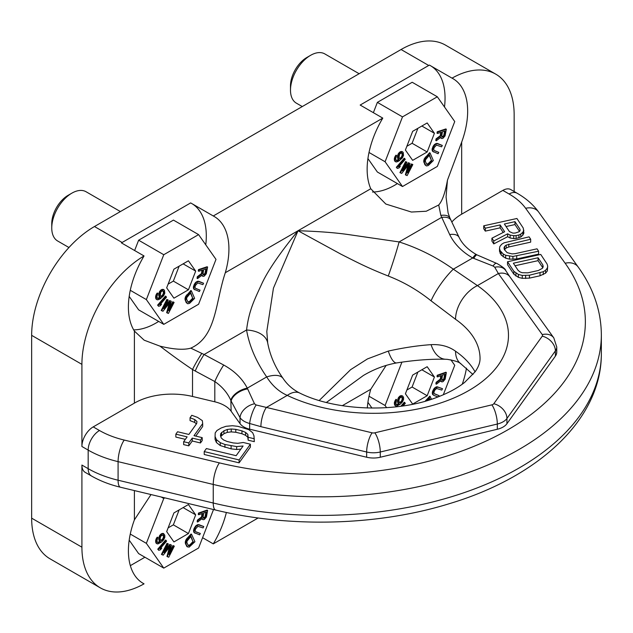 <?xml version="1.0" encoding="UTF-8"?>
<svg xmlns="http://www.w3.org/2000/svg" width="633" height="633" viewBox="0 0 633 633"><rect width="100%" height="100%" fill="white"/><g stroke="black" fill="none" stroke-linecap="round" stroke-linejoin="round"><path stroke-width="0.95" d="M514.154 191.522L514.154 114.81A88.849 51.297 120 0 0 495.75 74.14A88.849 51.297 120 0 0 452.025 78.144L429.403 65.08A88.849 51.297 -60 0 0 428.707 65.476L360.169 105.054L382.783 118.11L213.281 215.972A71.078 41.034 -60 0 1 214.199 216.478A71.078 41.034 -60 0 1 225.301 272.736C215.228 302.716 216.605 336.669 190.786 348.134C183.95 350.12 173.695 349.456 160.022 346.156L144.15 340.182L134.394 331.067A71.078 41.034 -60 0 1 144.039 255.954A88.849 51.297 120 0 0 81.91 364.363L81.91 446.487A15.991 9.234 -60 0 1 93.217 426.895L99.484 430.511A76.411 44.112 0 0 0 124.218 440.062L219.382 462.865A264.554 152.743 0 0 0 507.872 429.799A264.554 152.743 0 0 0 565.15 263.241L525.651 208.304A76.411 44.112 0 0 0 509.106 194.014L502.847 190.398A15.991 9.234 -60 0 1 510.839 189.607L517.106 193.223A15.991 9.234 -60 0 0 509.106 194.014M428.707 65.476L401.069 49.516L94.475 226.527L122.122 242.486L190.66 202.916L213.281 215.972M372.513 192.028A71.078 41.034 120 0 0 397.405 183.586M444.501 106.985A71.078 41.034 120 0 0 431.215 66.133M367.923 158.574L377.371 172.018L402.501 186.521L437.324 166.424L454.739 121.544L437.324 96.778L412.194 82.266L377.371 102.372L373.375 112.674M133.658 329.864A71.078 41.034 120 0 0 158.669 321.422M205.757 244.813A71.078 41.034 120 0 0 192.487 203.968M122.122 242.486A88.849 51.297 120 0 0 121.425 242.89L144.039 255.954M198.588 234.614L163.765 254.719L146.358 299.591L163.765 324.357L198.588 304.251L215.995 259.38L198.588 234.614L173.458 220.102L138.635 240.208L134.631 250.518M129.187 296.402L138.635 309.853L163.765 324.357M367.923 402.327L371.975 408.095M144.917 557.23L130.343 565.649M129.187 540.155L138.635 553.606L163.765 568.11L198.588 548.004L213.511 509.533M401.069 49.516A88.849 51.297 -60 0 1 445.49 45.117L495.75 74.14M81.91 446.487L88.177 450.103A92.402 53.346 0 0 0 118.086 461.647L213.25 484.451A280.554 161.977 0 0 0 601.35 334.849L601.35 353.428C601.761 418.888 539.007 476.839 449.47 503.646C377.996 525.794 290.262 528.175 215.655 510.048L120.492 487.244C109.77 484.68 100.101 480.93 91.484 475.992L85.226 472.376A15.991 9.234 -60 0 1 81.91 465.057L81.91 547.181A88.849 51.297 120 0 0 100.315 587.851L50.054 558.836A88.849 51.297 -60 0 1 31.65 518.158L31.65 335.348A88.849 51.297 -60 0 1 94.475 226.527M452.025 78.144A71.078 41.034 -60 0 1 452.943 78.642A71.078 41.034 -60 0 1 461.671 142.116L447.444 180.215C445.236 192.669 442.332 200.93 438.716 204.989L426.246 211.24L411.41 212.039L385.821 204.04L370.764 188.753A71.078 41.034 -60 0 1 382.783 118.11M506.938 423.706L506.938 418.484L555.394 350.904A17.771 10.263 0 0 0 556.747 346.979L556.747 352.201A17.771 10.263 0 0 1 555.394 356.126L506.938 423.706A17.771 10.263 180 0 1 497.316 429.261L380.267 457.24A17.771 10.263 180 0 1 366.657 457.232L249.639 429.19A17.771 10.263 180 0 1 240.034 423.643L231.14 411.244A30.21 17.439 0 0 0 214.809 401.805L192.519 396.464A53.307 30.78 0 0 0 134.394 403.126L93.217 426.895M451.812 222.033A53.307 30.78 180 0 1 461.671 214.176L502.847 190.398M190.786 348.134L204.111 354.512L223.702 365.027C234.487 370.962 242.344 378.661 247.289 388.132L254.49 403.783L256.151 404.97L372.109 432.822A3.553 2.049 0 0 0 374.831 432.822L491.881 404.851A3.553 2.049 0 0 0 493.803 403.735L542.259 336.155A3.553 2.049 0 0 0 542.259 334.588L498.361 273.527L494.753 267.221L493.083 266.026L472.732 257.971C462.019 251.831 454.344 244.029 449.691 234.558L440.845 215.418A14.219 7.09 -24.4 0 1 449.944 218.053L448.109 213.02L446.059 197.013L447.444 180.215M506.052 226.535L514.969 224.565L519.479 231.361M515.04 265.741L538.082 260.654L542.766 267.727M500.141 227.84L500.141 224.937L504.636 231.725L491.92 238.198L491.92 241.094L493.772 243.895L507.634 236.71L510.111 237.992L513.727 238.57L516.109 238.499L520.785 237.011L522.818 235.183L523.879 233.118L523.262 228.07L516.916 218.488L483.723 225.815L483.723 228.719L485.305 231.116L500.141 227.84L503.195 232.453M499.508 248.421L499.508 251.325L501.186 255.067L505.688 258.193L509.565 259.166L516.718 258.96L538.612 254.126L538.612 251.222L537.021 248.824L515.127 253.667L512.042 253.888L507.183 252.67L504.366 249.631L504.01 247.883L504.628 246.372L506.218 245.106L530.676 239.242L529.085 236.853L503.923 242.866L501.629 244.291L499.864 246.514L499.508 248.421L500.125 250.573L503.211 254.007L505.688 255.297L512.92 256.444L538.612 251.222M504.438 249.742L506.218 248.009L508.782 246.981L530.676 242.146L530.676 239.242M507.531 261.753L507.531 264.649L513.885 274.231L518.387 277.357L522.272 278.33L529.417 278.124L540.012 275.782L545.575 273.179L547.339 270.964L547.695 266.153L547.078 264.001L540.724 254.419L507.531 261.753L513.885 271.335L518.387 274.453L522.272 275.426L529.417 275.22L543.28 271.707L545.575 270.283L547.339 268.06L547.695 266.153M220.751 436.477L223.947 433.692L227.302 432.371L231.251 431.896L235.792 432.268L241.948 433.74L245.612 435.33L247.827 437.276L248.144 440.188L254.3 441.66L253.983 435.844L252.638 432.687L248.809 429.649L237.961 426.341L232.398 425.724L225.965 426.31L221.146 427.995L216.929 430.527L215.188 432.948L215.07 436.461L216.415 439.619L220.244 442.665L224.937 444.493L236.655 446.589L243.088 445.996L236.149 455.681L206.39 448.56L204.222 451.59L239.108 459.93L250.391 444.2L243.207 442.483L237.802 443.314L233.261 442.942L227.105 441.47L223.441 439.88L221.226 437.933L220.474 435.631L220.751 433.573L223.947 430.788L227.302 429.467L231.251 428.992L235.792 429.372L241.948 430.844L245.612 432.426L247.827 434.373L248.144 437.284L254.3 438.756M215.07 436.461L215.07 439.365L216.415 442.522L220.244 445.561L231.092 448.868L236.655 449.485L240.864 449.106M204.222 451.59L204.222 454.494L239.108 462.834L250.391 447.104L250.391 444.2M190.05 417.725L194.742 419.552L196.958 421.499L196.681 423.556L188.863 434.452L177.58 431.753L175.847 434.167L187.131 436.873L183.657 441.707L188.792 442.934L192.258 438.099L200.471 440.062L202.204 437.64L193.999 435.678L202.679 423.58L202.362 420.668L197.512 417.376L191.783 415.303L190.05 417.725L190.05 420.621L194.742 422.456L196.42 423.928M175.847 434.167L175.847 437.071L185.35 439.349M183.657 441.707L183.657 444.611L188.792 445.838L192.258 440.995L200.471 442.958L202.204 440.544L202.204 437.64M195.771 436.105L202.679 426.476L202.679 423.58M485.305 231.116L485.305 228.212L500.141 224.937M483.723 225.815L485.305 228.212M522.818 235.183L522.818 232.287L523.879 230.222M520.785 237.011L520.785 234.107L522.818 232.287M518.933 237.873L518.933 234.97L520.785 234.107M516.109 238.499L516.109 235.595L518.933 234.97M513.727 238.57L513.727 235.666L516.109 235.595M510.111 237.992L510.111 235.096L513.727 235.666M507.634 236.71L507.634 233.806L510.111 235.096M493.772 243.895L493.772 240.991L507.634 233.806M491.92 238.198L493.772 240.991M509.407 231.583L504.374 224.003L514.969 221.661L519.994 229.249L520.081 230.602L519.202 231.71L515.23 233.047L512.849 233.118L509.407 231.583M538.082 257.75L542.845 264.934L543.193 266.691L542.576 268.194L538.422 270.489L527.835 272.831L522.09 272.72L519.891 271.834L518.126 270.394L513.363 263.209L538.082 257.75L538.082 260.654M519.994 230.713L519.994 229.249M514.969 224.565L514.969 221.661M516.718 258.96L516.718 256.056M512.92 259.34L512.92 256.444M509.565 259.166L509.565 256.27M505.688 258.193L505.688 255.297M503.211 256.911L503.211 254.007M501.186 255.067L501.186 252.171M500.125 253.477L500.125 250.573M508.782 246.981L508.782 244.085M506.218 248.009L506.218 245.106M504.628 249.275L504.628 246.372M547.339 270.964L547.339 268.06M545.575 273.179L545.575 270.283M543.28 274.603L543.28 271.707M540.012 275.782L540.012 272.886M529.417 278.124L529.417 275.22M525.627 278.504L525.627 275.6M522.272 278.33L522.272 275.426M518.387 277.357L518.387 274.453M515.919 276.075L515.919 273.171M513.885 274.231L513.885 271.335M542.845 267.545L542.845 264.934M239.108 462.834L239.108 459.93M236.655 449.485L236.655 446.589M231.092 448.868L231.092 445.964M224.937 447.396L224.937 444.493M220.244 445.561L220.244 442.665M216.415 442.522L216.415 439.619M248.144 440.188L248.144 437.284M247.827 437.276L247.827 434.373M245.612 435.33L245.612 432.426M241.948 433.74L241.948 430.844M235.792 432.268L235.792 429.372M231.251 431.896L231.251 428.992M227.302 432.371L227.302 429.467M223.947 433.692L223.947 430.788M221.621 435.259L221.621 432.363M220.751 436.469L220.751 433.573M194.742 422.456L194.742 419.552M200.471 442.958L200.471 440.062M192.258 440.995L192.258 438.099M188.792 445.838L188.792 442.934M466.481 368.129A71.078 41.034 -60 0 1 462.272 384.191M367.314 408.008A71.078 41.034 -60 0 1 370.764 389.255L386.177 365.376M226.377 512.469A71.078 41.034 -60 0 1 213.281 543.874L258.161 517.968M100.315 587.851A88.849 51.297 120 0 0 144.039 583.848A71.078 41.034 -60 0 1 143.121 583.341A71.078 41.034 -60 0 1 134.394 519.875L151.01 494.555M202.584 537.702L213.281 543.874M144.039 583.848L142.227 582.803M363.374 375.488L326.383 402.461M363.358 375.496C374.024 369.181 385.133 364.988 396.677 362.923A28.43 7.683 -99 0 1 396.677 362.923L396.677 362.923A28.43 7.683 -99 0 1 388.266 351.093L367.464 358.919L350.619 369.664L319.214 400.483M461.204 364.086A28.43 17.882 -55.1 0 1 461.172 364.07A28.43 17.882 -55.1 0 1 455.538 351.212C448.789 346.37 440.639 344.186 431.073 344.653C417.804 345.555 403.538 347.707 388.266 351.093M542.259 334.588A14.219 10.721 -35.7 0 1 553.804 337.895L509.905 276.835A14.219 10.721 -35.7 0 0 498.361 273.527L477.432 285.61A28.43 17.882 124.9 0 0 455.538 319.293L431.073 300.825C417.804 290.183 403.538 281.914 388.266 276.028C366.056 267.221 356.545 262.022 341.234 254.331L298.032 230.744L273.44 288.15L266.802 331.439M472.978 374.522L461.172 364.07C459.732 362.234 455.064 360.66 447.175 359.33L445.711 359.259A28.43 17.328 -88.5 0 1 431.073 344.653M473.634 258.422A14.219 1.677 -62.2 0 1 476.918 254.862L476.23 254.482A14.219 1.812 -60.8 0 0 472.732 257.971L453.323 269.175L477.432 285.61A135.051 77.97 180 0 1 468.918 390.482A135.051 77.97 180 0 1 287.279 395.396A28.43 14.804 -64.4 0 1 299.544 392.958L299.544 392.958A28.43 14.804 -64.4 0 1 299.575 392.974M494.753 267.221A14.219 9.867 -32 0 1 505.743 270.608A14.219 9.867 -32 0 1 505.743 270.615C505.759 269.302 502.911 266.976 497.19 263.621L476.918 254.862M449.691 234.558A14.219 7.541 -25.4 0 1 459.099 237.383L449.944 218.053M431.073 300.825A28.43 6.33 125.6 0 1 453.323 269.175C436.517 257.227 418.445 248.144 399.106 241.933L349.02 234.653C335.427 232.675 318.431 231.369 298.032 230.744C279.082 254.086 266.754 272.325 261.041 285.451C253.414 301.767 248.761 312.132 246.561 329.999A28.43 17.495 -9.8 0 1 267.704 343.023A28.43 17.495 -9.8 0 1 267.712 343.023A28.43 17.495 -9.8 0 1 267.712 343.031M388.266 276.028A28.43 1.48 107.8 0 0 399.106 241.933L441.557 217.42A14.219 7.541 -25.4 0 1 450.965 220.252M440.845 215.418L438.716 204.989M493.083 266.026A14.219 3.41 -70.9 0 1 496.43 263.344M223.702 365.027A14.219 1.598 118.2 0 0 214.809 381.533C222.143 386.605 227.492 392.887 230.855 400.373A14.219 7.414 153.3 0 1 247.289 388.132L266.691 376.928C272.237 385.663 279.098 391.827 287.279 395.396L266.351 407.478A14.219 4.447 103.5 0 0 260.899 426.666L366.657 452.009A17.771 10.263 0 0 0 380.267 452.009L497.316 424.039A17.771 10.263 0 0 0 506.938 418.484A14.219 10.721 35.6 0 0 493.803 403.735M254.49 403.783A14.219 9.653 148.9 0 0 240.034 417.661C241.964 420.344 245.169 422.29 249.639 423.485L260.899 426.666M256.151 404.97A14.219 3.624 108.1 0 0 249.639 423.485L249.639 429.19M247.622 388.907A14.219 7.659 154.4 0 0 231.14 401.069L240.034 417.661L240.034 423.643M230.855 400.373L231.14 411.244M455.538 319.293A106.621 61.559 0 0 1 480.043 358.563C480.075 362.685 478.445 367.077 475.146 371.753L464.654 382.395C457.414 388.14 447.95 393.212 436.272 397.595C396.195 413.23 335.134 410.896 299.544 392.958C290.254 388.243 285.428 381.873 283.149 378.518A28.43 12.897 -34.9 0 0 266.691 376.928C256.009 361.443 249.299 345.8 246.561 329.999L204.111 354.512A14.219 1.598 118.2 0 0 195.225 371.017L214.809 381.533L214.809 401.805M160.022 346.156C172.39 355.564 183.222 363.35 192.527 369.514L192.519 396.464M201.808 353.42A14.219 1.226 120 0 0 192.519 369.514L195.225 371.017M71.861 193.16L68.087 195.336A23.104 13.34 -60 0 0 51.756 223.623L51.756 227.975A28.43 16.418 -60 0 1 71.861 193.16A28.43 16.418 -60 0 1 86.072 191.752L120.397 211.564M68.95 247.519L57.643 240.991A28.43 16.418 -60 0 1 51.756 227.975M310.597 55.324L306.831 57.5A23.104 13.34 -60 0 0 290.492 85.795L290.492 90.147A28.43 16.418 -60 0 1 310.597 55.324A28.43 16.418 -60 0 1 324.816 53.916L359.133 73.729M302.265 106.558L296.379 103.163A28.43 16.418 -60 0 1 290.492 90.147M377.371 102.372L402.501 116.883L385.093 161.755L402.501 186.521M369.007 152.466L385.093 161.755M437.324 96.778L402.501 116.883M412.661 131.332L405.405 150.029L412.661 160.347L427.172 151.975L434.42 133.278L427.172 122.952L412.661 131.332M440.766 132.376L440.196 135.786L436.05 138.888L435.781 140.494L436.287 140.787L440.837 137.329L441.668 138.564L442.91 138.366L445.046 135.929L446.336 129.227L437.735 132.083L437.506 133.46L441.351 132.186L440.703 136.071L436.548 139.181L436.287 140.787M440.489 137.598L441.668 138.564M446.336 129.227L445.83 128.942L437.229 131.791L436.999 133.167L437.506 133.46M438.78 152.347L434.325 150.622L433.676 149.546L434.064 147.766L436.454 145.107L441.597 146.824L442.301 145.44L437.015 143.675L435.164 144.609L433.201 147.434L432.576 149.673L433.019 151.501L438.076 153.732L438.78 152.347L434.167 150.472M442.301 145.44L437.348 143.43L434.657 144.316L433.17 146.223L432.078 149.38L432.521 151.208L433.621 152.007M430.084 152.996L429.585 152.703L424.173 159.01L423.706 161.36L424.917 164.754L426.555 165.965L428.327 165.514L433.336 160.56L430.084 152.996L424.672 159.302L424.379 162.634L425.938 165.672M406.948 162.214L405.603 161.589L399.921 172.627L401.686 173.418L408.863 164.398L405.88 175.096L407.146 175.594L412.819 164.564L411.98 164.224L407.51 172.912L410.026 163.449L408.902 162.998L402.477 170.902L406.948 162.214L406.109 161.882L400.428 172.912M407.961 165.522L405.381 174.803L405.88 175.096M412.819 164.564L411.482 163.939L408.206 170.301M410.026 163.449L408.404 162.705L403.743 168.433M404.716 158.535L404.218 158.242L396.329 167.294L397.318 168.441L398.98 167.951L400.317 166.408L398.655 166.898L405.207 159.389L404.716 158.535L396.828 167.579L397.318 168.441M400.317 166.408L399.178 166.305M402.548 151.825L399.842 152.672L398.458 154.721L398.022 158.218L399.178 159.745L397.097 160.798L396.06 160.466L395.688 158.812L396.535 155.441L395.316 157.158L394.778 159.666L395.15 161.32L396.614 161.985L398.909 161.004L402.382 157.902L403.522 155.394L403.213 152.418L402.05 151.532L400.27 151.73L398.45 153.439L397.5 155.813L397.524 157.934L398.679 159.453L396.116 160.505M396.535 155.441L396.036 155.148L395.498 155.742L394.359 158.25L394.652 161.027L395.815 161.913M173.925 269.167L166.669 287.865L173.925 298.183L188.428 289.803L195.684 271.106L188.428 260.788L173.925 269.167M202.03 270.188L201.46 273.598L197.314 276.708L197.053 278.306L197.551 278.599L202.101 275.141L202.94 276.376L204.182 276.178L206.318 273.733L207.6 267.039L198.991 269.903L198.77 271.272L202.615 269.998L201.967 273.883L197.82 277.001L197.551 278.599M201.753 275.402L202.94 276.376M207.6 267.039L207.094 266.746L198.493 269.611L198.264 270.987L198.77 271.272M200.06 290.151L195.605 288.442L194.948 287.358L195.336 285.586L197.725 282.919L202.876 284.628L203.581 283.244L198.287 281.487L196.428 282.421L194.473 285.254L193.848 287.493L194.299 289.313L199.355 291.536L200.06 290.151L195.439 288.284M203.581 283.244L198.62 281.242L195.929 282.136L194.442 284.043L193.35 287.2L193.793 289.028L194.901 289.819M191.364 290.816L190.857 290.523L185.453 296.837L184.978 299.18L186.197 302.574L187.835 303.777L189.615 303.334L194.616 298.372L191.364 290.816L185.952 297.122L185.659 300.453L187.218 303.492M168.22 300.058L166.875 299.433L161.201 310.471L162.966 311.262L170.135 302.234L167.159 312.931L168.425 313.43L174.099 302.392L173.26 302.06L168.789 310.748L171.298 301.284L170.174 300.841L163.749 308.746L168.22 300.058L167.373 299.726L161.7 310.763M169.233 303.365L166.661 312.639L167.159 312.931M174.099 302.392L172.754 301.775L169.486 308.136M171.298 301.284L169.676 300.548L165.023 306.277M165.988 296.379L165.482 296.094L157.601 305.146L158.59 306.293L160.252 305.802L161.589 304.259L159.927 304.75L166.471 297.233L165.988 296.379L158.1 305.43L158.59 306.293M161.589 304.259L160.442 304.156M163.812 289.677L162.032 289.874L159.722 292.573L159.287 296.078L160.45 297.597L158.361 298.649L157.324 298.317L156.952 296.671L157.799 293.301L156.58 295.018L156.042 297.526L156.414 299.18L157.886 299.844L160.181 298.855L163.646 295.753L164.786 293.245L164.469 290.27L163.306 289.384L161.534 289.582L159.714 291.299L158.764 293.672L158.788 295.785L159.943 297.304L157.38 298.365M157.799 293.301L157.293 293.008L156.762 293.601L155.623 296.109L155.916 298.887L157.079 299.773M164.809 497.862L163.765 498.472L146.358 543.343L163.765 568.11M173.925 512.92L166.669 531.617L173.925 541.935L188.428 533.556L195.684 514.858L188.428 504.541L173.925 512.92M202.062 513.592L201.531 516.979L197.393 520.152L197.148 521.75L197.646 522.035L202.188 518.506L203.043 519.717L204.293 519.495L206.413 517.026L207.624 510.356L198.991 513.371L198.778 514.74L202.639 513.395L202.038 517.272L197.9 520.445L197.646 522.035M201.848 518.775L203.043 519.717M207.624 510.356L207.118 510.063L198.493 513.078L198.279 514.447L198.778 514.74M200.313 533.461L195.803 531.847L195.13 530.786L195.502 529.014L197.876 526.324L203.082 527.914L203.771 526.529L198.422 524.884L196.57 525.857L195.091 527.78L194.03 530.937L194.505 532.741L199.624 534.845L200.313 533.461L195.613 531.665M203.771 526.529L198.762 524.622L196.064 525.564L194.125 528.413L193.524 530.652L193.999 532.448L195.114 533.231M191.562 534.292L191.063 533.999L186.221 539.348L185.303 541.721L185.437 543.684L187.044 546.667L189.132 547.149L194.932 541.729L191.562 534.292L186.197 540.669L185.944 543.976L187.542 546.959M168.37 543.937L167.017 543.336L161.439 554.405L163.219 555.173L170.324 546.057L167.468 556.739L168.742 557.214L174.32 546.144L173.474 545.828L169.082 554.548L171.488 545.092L170.356 544.673L163.979 552.656L168.37 543.937L167.523 543.628L161.945 554.698M169.446 547.197L166.962 556.454L167.468 556.739M174.32 546.144L172.967 545.535L169.747 551.936M171.488 545.092L169.85 544.38L165.237 550.164M166.075 540.337L165.577 540.044L157.752 549.191L158.748 550.322L160.418 549.8L161.747 548.241L160.086 548.764L166.582 541.175L166.075 540.337L158.25 549.484L158.748 550.322M161.747 548.241L160.608 548.154M163.805 533.722L162.016 533.951L159.722 536.681L159.334 540.171L160.513 541.658L158.424 542.742L157.38 542.434L156.984 540.804L157.799 537.441L156.588 539.174L156.082 541.674L156.478 543.304L157.965 543.937L161.557 541.967L163.718 539.759L164.833 537.243L164.786 535.146L163.306 533.429L161.518 533.659L159.706 535.399L158.78 537.781L158.828 539.878L160.014 541.365L157.419 542.465M157.799 537.441L157.293 537.148L156.762 537.749L155.647 540.265L155.979 543.019L157.15 543.882M443.298 394.786L454.739 365.296L450.87 359.797M401.923 362.131L385.093 405.508L386.613 407.676M412.661 375.084L405.405 393.781L412.661 404.099L427.172 395.728L434.42 377.031L427.172 366.705L412.661 375.084M440.797 375.765L440.267 379.151L436.129 382.324L435.884 383.922L436.382 384.207L440.924 380.678L441.779 381.889L443.029 381.667L445.149 379.207L446.36 372.528L437.735 375.543L437.522 376.912L441.375 375.567L440.774 379.444L436.635 382.617L436.382 384.207M440.584 380.947L441.779 381.889M446.36 372.528L445.861 372.236L437.229 375.25L437.015 376.619L437.522 376.912M438.487 396.764L439.049 395.633L434.349 393.845M439.049 395.633L434.072 393.576L433.921 392.167L434.697 390.26L436.612 388.496L441.818 390.086L442.507 388.702L436.651 386.771L434.048 388.559L432.434 391.795L432.379 393.955L433.85 395.403L438.076 396.923M431.556 399.241L429.799 396.171L425.194 401.195M403.11 405.919L405.318 403.34L404.313 402.208L400.863 406.244M402.548 395.878L400.254 395.823L398.45 397.564L397.453 401.053L397.872 402.889L398.75 403.522L396.662 404.614L395.862 404.139L396.535 399.597L395.332 401.33L394.818 403.83L395.214 405.46L396.701 406.093L400.301 404.123L402.453 401.923L403.569 399.407L403.522 397.31L402.548 395.878L400.76 396.108L398.948 397.848L398.022 400.23L398.07 402.327L399.257 403.814L397.168 404.906L396.123 404.598M396.535 399.597L396.036 399.312L395.498 399.914L394.383 402.422L394.715 405.175L395.886 406.046M444.611 131.102L443.67 135.715L441.85 136.863M429.221 155.291L431.397 160.363L428.335 163.536L426.674 164.232M401.741 152.941L402.192 154.84L401.757 156.422L400.705 157.807L399.368 158.337M444.651 374.419L443.765 379.009L441.929 380.188M429.459 398.75L429.926 399.771M401.773 397.01L402.232 398.869L401.813 400.452L400.768 401.852L399.391 402.39M205.915 512.247L205.029 516.837L203.193 518.016M190.731 536.578L192.986 541.563L189.94 544.776L188.254 545.496M163.037 534.853L163.496 536.705L163.077 538.287L162.032 539.688L160.647 540.226M205.875 268.906L204.934 273.519L203.122 274.675M190.493 293.111L192.677 298.175L189.615 301.355L187.954 302.044M163.005 290.8L163.456 292.691L163.021 294.274L161.969 295.658L160.632 296.189M138.635 240.208L163.765 254.719M130.271 290.302L146.358 299.591M161.241 497.008L163.765 498.472M130.271 534.054L146.358 543.343M369.007 396.218L385.093 405.508M434.42 377.031L421.855 369.775M427.172 395.728L412.091 387.016L417.891 372.062M406.853 390.039L412.091 387.016M168.117 527.875L173.355 524.852L179.155 509.897M168.117 284.122L173.355 281.099L179.155 266.145M406.853 146.286L412.091 143.264L417.891 128.309M195.684 514.858L183.119 507.611M188.428 533.556L173.355 524.852M195.684 271.106L183.119 263.85M188.428 289.803L173.355 281.099M434.42 133.278L421.855 126.022M427.172 151.975L412.091 143.264M440.196 135.786L440.703 136.071M437.229 131.791L437.735 132.083M440.552 137.828L441.051 138.121M436.05 138.888L436.548 139.181M441.723 136.166L442.443 131.814L445.189 130.904L444.168 136.008L442.594 137.179L441.723 136.166M431.896 160.655L428.834 163.828L426.887 164.453L425.408 161.573L425.431 159.912L429.483 155.022L431.397 160.363M399.597 154.128L401.267 152.941L402.548 153.74L402.256 156.715L400.072 158.693L398.972 157.759L399.597 154.128M441.802 379.515L442.475 375.179L445.228 374.214L444.271 379.294L442.689 380.496L441.802 379.515M442.507 388.702L437.996 387.087L435.298 388.029L432.932 392.08L432.885 394.24L433.85 395.403M430.298 396.464L426.104 400.934M427.892 400.404L429.712 398.481L430.25 399.668M404.819 402.493L401.71 406.117M399.597 398.228L401.267 397.018L402.572 397.785L402.319 400.744L400.135 402.746L399.273 402.303L398.853 400.475L399.597 398.228M203.066 517.335L203.739 513.007L206.493 512.042L205.527 517.121L203.953 518.324L203.066 517.335M193.492 541.848L190.438 545.068L188.492 545.725L186.957 542.9L186.964 541.255L190.976 536.309L192.986 541.563M160.861 536.072L163.132 534.845L163.994 536.998L163.069 539.379L161.399 540.59L160.537 540.147L160.117 538.319L160.861 536.072M202.987 273.978L203.707 269.626L206.453 268.716L205.44 273.812L203.858 274.983L202.987 273.978M193.184 298.467L190.114 301.64L188.167 302.265L186.68 299.393L186.711 297.739L190.755 292.842L192.677 298.175M160.853 291.987L162.531 290.8L163.812 291.591L163.528 294.567L161.336 296.545L160.236 295.619L160.853 291.987M442.087 136.886L442.594 137.179M442.641 136.704L443.14 136.997M443.227 136.293L443.725 136.586M443.67 135.715L444.168 136.008M443.962 134.964L444.469 135.256M432.521 151.208L433.019 151.501M432.181 150.527L432.679 150.82M432.078 149.38L432.576 149.673M432.26 148.351L432.758 148.644M432.703 147.149L433.201 147.434M433.17 146.223L433.676 146.516M433.906 145.131L434.404 145.416M434.657 144.316L435.164 144.609M435.702 143.62L436.208 143.913M436.509 143.382L437.015 143.675M437.348 143.43L437.854 143.723M424.917 164.754L425.416 165.047M423.881 162.341L424.379 162.634M423.706 161.36L424.205 161.652M423.77 160.363L424.268 160.655M424.173 159.01L424.672 159.302M424.719 157.989L425.218 158.274M425.495 156.944L426.001 157.229M428.335 163.536L428.834 163.828M426.935 164.295L427.433 164.58M427.584 164.082L428.082 164.374M408.404 162.705L408.902 162.998M411.482 163.939L411.98 164.224M405.603 161.589L406.109 161.882M396.329 167.294L396.828 167.579M398.45 153.439L398.956 153.732M397.959 154.428L398.458 154.721M399.344 152.387L399.842 152.672M400.27 151.73L400.776 152.015M401.243 151.461L401.741 151.754M394.652 161.027L395.15 161.32M394.359 160.173L394.865 160.458M394.28 159.374L394.778 159.666M394.359 158.25L394.865 158.543M394.818 156.865L395.316 157.158M395.498 155.742L395.997 156.034M396.59 160.505L397.097 160.798M397.168 160.307L397.674 160.6M398.307 159.722L398.806 160.007M398.679 159.453L399.178 159.745M397.809 158.788L398.315 159.081M397.524 157.934L398.022 158.218M397.421 156.937L397.92 157.229M397.5 155.813L398.007 156.106M399.565 158.4L400.072 158.693M400.143 158.203L400.649 158.495M400.705 157.807L401.203 158.1M401.243 157.213L401.741 157.506M401.757 156.422L402.256 156.715M402.066 155.568L402.572 155.853M402.192 154.84L402.691 155.125M402.05 153.447L402.548 153.74M401.797 152.988L402.303 153.273M440.267 379.151L440.774 379.444M437.229 375.25L437.735 375.543M440.647 381.177L441.154 381.462M436.129 382.324L436.635 382.617M442.19 380.204L442.689 380.496M442.744 380.014L443.242 380.298M443.329 379.594L443.828 379.879M443.765 379.009L444.271 379.294M444.057 378.257L444.556 378.55M432.735 394.62L433.233 394.913M432.379 393.955L432.885 394.24M432.26 392.824L432.766 393.109M432.434 391.795L432.932 392.08M432.861 390.585L433.368 390.877M433.328 389.659L433.827 389.952M434.048 388.559L434.547 388.852M434.8 387.736L435.298 388.029M435.844 387.024L436.343 387.317M436.651 386.771L437.158 387.056M437.498 386.795L437.996 387.087M425.732 400.46L426.238 400.752M398.45 397.564L398.948 397.848M397.959 398.553L398.466 398.845M399.328 396.495L399.834 396.78M400.254 395.823L400.76 396.108M401.227 395.538L401.733 395.831M394.715 405.175L395.214 405.46M394.414 404.329L394.913 404.614M394.319 403.538L394.818 403.83M394.383 402.422L394.889 402.715M394.826 401.037L395.332 401.33M395.498 399.914L396.005 400.198M396.662 404.614L397.168 404.906M397.239 404.408L397.746 404.693M398.379 403.799L398.885 404.083M398.75 403.522L399.257 403.814M397.872 402.889L398.371 403.174M397.564 402.034L398.07 402.327M397.453 401.053L397.951 401.346M397.516 399.937L398.022 400.23M399.629 402.461L400.135 402.746M400.214 402.256L400.713 402.541M400.768 401.852L401.275 402.137M401.306 401.251L401.805 401.536M401.813 400.452L402.319 400.744M402.113 399.589L402.62 399.882M402.232 398.869L402.73 399.162M402.066 397.492L402.572 397.785M401.813 397.041L402.311 397.326M201.531 516.979L202.038 517.272M198.493 513.078L198.991 513.371M201.911 519.005L202.418 519.289M197.393 520.152L197.9 520.445M203.454 518.031L203.953 518.324M204 517.841L204.506 518.126M204.594 517.414L205.092 517.707M205.029 516.837L205.527 517.121M205.321 516.085L205.82 516.378M193.999 532.448L194.505 532.741M193.651 531.783L194.149 532.068M193.524 530.652L194.03 530.937M193.698 529.623L194.196 529.908M194.125 528.413L194.632 528.705M194.592 527.487L195.091 527.78M195.312 526.387L195.811 526.68M196.064 525.564L196.57 525.857M197.108 524.852L197.607 525.145M197.915 524.599L198.422 524.884M198.762 524.622L199.26 524.915M186.513 546.057L187.02 546.35M185.437 543.684L185.944 543.976M185.247 542.71L185.754 543.003M185.303 541.721L185.801 542.014M185.691 540.376L186.197 540.669M186.221 539.348L186.727 539.633M186.996 538.295L187.503 538.58M189.94 544.776L190.438 545.068M188.539 545.551L189.045 545.844M189.188 545.337L189.694 545.622M169.85 544.38L170.356 544.673M172.967 545.535L173.474 545.828M167.017 543.336L167.523 543.628M157.752 549.191L158.25 549.484M159.706 535.399L160.212 535.692M159.223 536.396L159.722 536.681M160.592 534.331L161.091 534.624M161.518 533.659L162.016 533.951M162.491 533.382L162.998 533.666M155.979 543.019L156.478 543.304M155.671 542.165L156.177 542.457M155.583 541.381L156.082 541.674M155.647 540.265L156.153 540.558M156.09 538.881L156.588 539.174M156.762 537.749L157.261 538.042M157.926 542.457L158.424 542.742M158.503 542.244L159.01 542.536M159.643 541.634L160.141 541.927M160.014 541.365L160.513 541.658M159.128 540.724L159.635 541.017M158.828 539.878L159.334 540.171M158.709 538.897L159.215 539.189M158.78 537.781L159.287 538.074M160.893 540.297L161.399 540.59M161.478 540.091L161.977 540.384M162.032 539.688L162.531 539.981M162.562 539.087L163.069 539.379M163.077 538.287L163.575 538.58M163.377 537.433L163.876 537.726M163.496 536.705L163.994 536.998M163.33 535.336L163.828 535.621M163.077 534.877L163.575 535.17M201.46 273.598L201.967 273.883M198.493 269.611L198.991 269.903M201.816 275.64L202.323 275.933M197.314 276.708L197.82 277.001M203.359 274.698L203.858 274.983M203.905 274.516L204.412 274.801M204.491 274.105L204.997 274.39M204.934 273.519L205.44 273.812M205.234 272.776L205.733 273.06M193.793 289.028L194.299 289.313M193.453 288.339L193.959 288.632M193.35 287.2L193.848 287.493M193.532 286.171L194.03 286.456M193.975 284.961L194.473 285.254M194.442 284.043L194.948 284.328M195.17 282.943L195.676 283.236M195.929 282.136L196.428 282.421M196.974 281.432L197.472 281.725M197.781 281.194L198.287 281.487M198.62 281.242L199.118 281.535M186.197 302.574L186.703 302.859M185.16 300.161L185.659 300.453M184.978 299.18L185.485 299.472M185.042 298.183L185.548 298.475M185.453 296.837L185.952 297.122M185.991 295.809L186.498 296.094M186.775 294.764L187.273 295.049M189.615 301.355L190.114 301.64M188.215 302.107L188.713 302.4M188.863 301.901L189.37 302.186M169.676 300.548L170.174 300.841M172.754 301.775L173.26 302.06M166.875 299.433L167.373 299.726M157.601 305.146L158.1 305.43M159.714 291.299L160.212 291.584M159.215 292.288L159.722 292.573M160.6 290.238L161.106 290.531M161.534 289.582L162.032 289.874M162.499 289.321L163.005 289.605M155.916 298.887L156.414 299.18M155.623 298.024L156.129 298.317M155.544 297.233L156.042 297.526M155.623 296.109L156.129 296.402M156.074 294.725L156.58 295.018M156.762 293.601L157.261 293.894M157.854 298.365L158.361 298.649M158.432 298.167L158.938 298.452M159.571 297.573L160.078 297.858M159.943 297.304L160.45 297.597M159.073 296.648L159.579 296.932M158.788 295.785L159.287 296.078M158.685 294.796L159.184 295.089M158.764 293.672L159.263 293.965M160.829 296.252L161.336 296.545M161.407 296.054L161.913 296.347M161.969 295.658L162.467 295.951M162.507 295.065L163.005 295.358M163.021 294.274L163.528 294.567M163.33 293.419L163.836 293.704M163.456 292.691L163.955 292.976M163.306 291.299L163.812 291.591M163.061 290.84L163.567 291.133M31.65 335.348L81.91 364.363M370.764 188.753L225.301 272.736M134.394 331.067L134.394 403.126M461.671 142.116L461.671 214.176M370.764 389.255L342.287 405.698M134.394 519.875L134.394 490.575M81.91 547.181L31.65 518.158M91.484 475.992A15.991 9.234 -60 0 1 88.177 468.673L88.177 450.103A15.991 9.234 120 0 1 99.484 430.511M120.492 487.244A15.991 5.009 -76.5 0 1 118.086 480.218A92.402 53.346 180 0 1 88.177 468.673L81.91 465.057M124.218 440.062A15.991 5.009 103.5 0 0 118.086 461.647L118.086 480.218L213.25 503.021L213.25 484.451A15.991 5.009 103.5 0 1 219.382 462.865M565.15 263.241A15.991 12.059 -35.7 0 1 578.135 266.968L538.636 212.023C533.184 204.586 526.007 198.319 517.106 193.223M525.651 208.304A15.991 12.059 -35.7 0 1 538.636 212.023M601.35 353.428A280.554 161.977 180 0 1 213.25 503.021A15.991 5.009 -76.5 0 0 215.655 510.048M475.059 371.872A106.621 61.559 0 0 0 455.538 351.212M491.881 404.851A14.219 4.439 76.6 0 1 497.316 424.039L497.316 429.261M374.831 432.822A14.219 4.439 76.6 0 1 380.267 452.009L380.267 457.24M542.259 336.155A14.219 10.721 35.6 0 1 555.394 350.904L555.394 356.126M366.657 457.232L366.657 452.009A14.219 4.447 103.5 0 1 372.109 432.822M601.35 334.849C601.152 310.835 593.414 288.205 578.135 266.968M445.711 359.259C431.215 358.871 414.876 360.09 396.677 362.923L396.677 362.923M556.747 346.979L553.804 337.895M509.905 276.835L505.743 270.615M476.23 254.482L476.23 254.482C467.906 249.6 462.193 243.895 459.099 237.383M283.149 378.518C275.205 367.33 270.062 355.501 267.704 343.023L266.802 331.431"/></g></svg>
